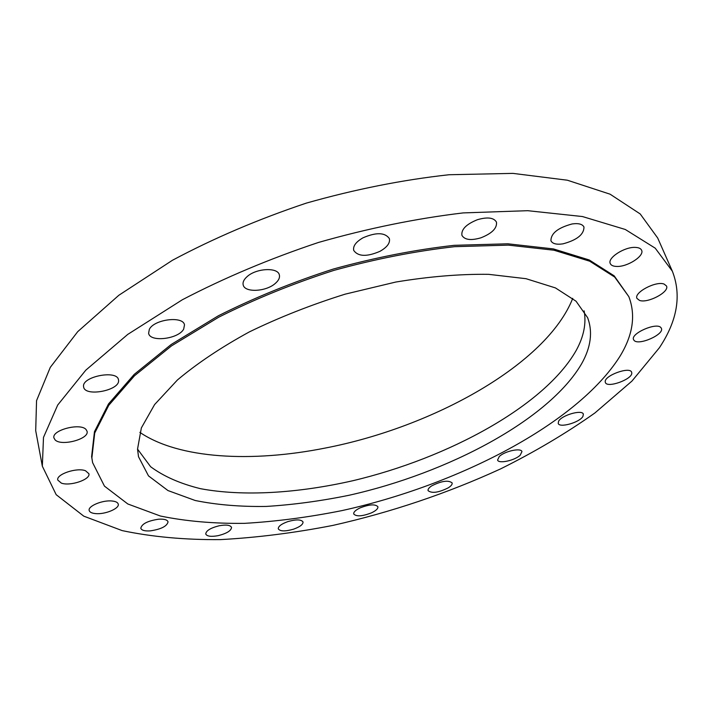 <?xml version="1.0" encoding="UTF-8"?>
<svg xmlns="http://www.w3.org/2000/svg" width="713" height="713" viewBox="0 0 713 713"><rect width="100%" height="100%" fill="white"/><g stroke="black" fill="none" stroke-linecap="round" stroke-linejoin="round"><path stroke-width="1.07" d="M137.538 449.11L138.509 456.712L148.5 475.892L167.965 490.553L195.21 500.499C216.574 504.84 240.245 506.818 266.216 506.435C293.016 504.786 320.618 501.07 349.022 495.277C448.192 473.12 548.912 419.743 581.55 363.888C590.908 347.356 592.931 331.955 587.628 317.686L576.051 301.216L555.454 287.918L526.025 278.694L488.53 274.327C459.974 273.97 429.048 276.546 395.768 282.045L345.154 294.157C311.323 304.736 279.389 317.312 249.372 331.893C221.244 347.267 197.278 363.282 177.448 379.958L154.605 404.556L141.361 427.916L137.538 449.11L150.639 466.739C163.714 476.418 180.353 483.735 200.558 488.699C243.249 496.649 297.535 493.28 352.703 480.758C449.03 457.987 545.035 405.474 576.238 350.368C583.804 336.545 586.434 323.381 584.125 310.868M619.811 356.545C632.93 335.217 635.934 315.253 628.839 296.653L614.695 277.072L589.713 261.208L553.983 250.218L508.378 245.129L454.644 246.68C415.563 251.083 375.323 258.988 333.925 270.379C292.963 283.587 254.568 299.184 218.739 317.178L171.557 345.85L134.49 375.769L108.777 405.296L94.722 433.023L91.879 457.871L92.61 462.639L104.463 486.132L127.814 503.975L160.372 516.016C185.808 521.265 213.855 523.707 244.514 523.351C276.083 521.515 308.524 517.273 341.848 510.624C457.942 485.134 577.156 423.789 619.811 356.545M628.839 296.653L614.178 275.842L589.196 259.951L553.466 248.926L507.87 243.801L454.154 245.325C415.091 249.719 374.869 257.607 333.497 268.988C292.553 282.188 254.176 297.784 218.365 315.779L171.218 344.468L134.187 374.405L108.492 403.959L94.455 431.713L91.612 456.596L92.61 462.639M659.391 347.748C677.386 320.681 681.699 295.155 672.341 271.181L655.229 248.177L625.292 229.479L582.468 216.547L527.718 210.691L463.138 212.911C416.169 218.517 367.944 228.365 318.479 242.456C269.683 258.748 224.31 277.847 182.35 299.754L127.752 334.397L85.81 370.154L57.708 405.029L43.493 437.39L42.334 466.195L56.184 494.688L83.795 516.167L122.164 530.606C152.003 536.889 184.729 539.901 220.344 539.616C256.93 537.638 294.442 532.905 332.882 525.41C391.187 512.264 447.078 493.432 500.553 468.913C534.902 451.828 566.363 433.165 594.945 412.934L631.95 381.081L659.391 347.748M218.187 535.65C226.787 533.467 231.235 530.713 231.529 527.406C230.361 525.053 226.235 524.51 219.149 525.766C210.504 527.959 206.039 530.704 205.745 534.001C206.948 536.381 211.101 536.925 218.187 535.65M287.838 521.613C281.368 523.948 278.186 526.354 278.284 528.832C280.093 531.435 285.155 531.559 293.471 529.198C299.941 526.88 303.123 524.465 303.034 521.969C301.26 519.376 296.189 519.26 287.838 521.613M360.038 507.914C355.546 510.098 353.443 512.121 353.728 513.975C356.357 516.773 362.284 516.39 371.518 512.834C376.045 510.66 378.175 508.619 377.89 506.738C375.279 503.948 369.325 504.341 360.038 507.914M431.775 485.829C428.968 487.665 427.747 489.278 428.085 490.651C431.828 493.601 438.584 492.647 448.352 487.781C451.213 485.927 452.47 484.296 452.122 482.897C448.361 479.947 441.579 480.927 431.775 485.829M499.26 456.525L497.585 460.019C498.44 464.038 514.75 460.536 520.196 455.197L521.952 451.605C521.141 447.577 504.581 451.16 499.26 456.525M558.573 421.294L558.226 423.406C559.375 428.246 579.803 422.435 582.949 416.374L583.35 414.146C582.236 409.271 561.452 415.26 558.573 421.294M605.221 381.794L605.364 382.48C606.995 388.451 632.306 379.414 631.789 373.024L631.638 372.231C629.998 366.206 604.285 375.537 605.221 381.794M634.062 340.386C638.429 345.974 664.703 334.397 661.352 328.292L660.96 327.677C656.86 321.866 630.123 333.622 633.581 339.664L634.062 340.386M639.516 300.414C647.752 303.595 669.828 291.849 666.486 285.966L664.097 284.068C655.951 280.708 633.563 292.66 636.985 298.444L639.516 300.414M616.638 266.439C627.378 267.063 644.721 255.896 641.593 250.218C640.782 248.481 638.723 247.545 635.417 247.402C624.588 246.671 607.128 258.017 610.283 263.587C611.112 265.379 613.233 266.323 616.638 266.439M562.931 243.855C576.96 240.094 583.983 234.488 583.974 227.037C582.459 224.087 578.501 223.062 572.093 223.962C557.958 227.768 550.899 233.365 550.926 240.753C552.468 243.766 556.47 244.8 562.931 243.855M480.927 237.812C492.068 233.383 497.237 228.142 496.453 222.108C493.806 217.608 487.469 216.805 477.443 219.702C466.293 224.185 461.124 229.399 461.917 235.343C464.6 239.889 470.936 240.718 480.927 237.812M379.958 251.324C387.168 247.224 390.305 242.964 389.36 238.552C384.958 232.385 376.17 232.135 363.015 237.803C355.903 241.921 352.81 246.137 353.728 250.441C358.149 256.653 366.883 256.947 379.958 251.324M275.218 283.489C278.649 280.539 280.022 277.669 279.344 274.897C277.883 267.108 256.306 268.15 247.153 276.591C243.864 279.496 242.554 282.286 243.195 284.968C244.728 292.838 266.002 291.76 275.218 283.489M183.678 329.112L184.498 324.896C183.268 315.681 154.124 319.255 149.338 329.326L148.607 333.283C149.962 342.543 178.571 339.04 183.678 329.112M118.554 380.377L118.474 379.788C117.28 369.619 81.576 376.571 83.581 386.651L83.644 387.016C84.972 397.168 119.998 390.439 118.554 380.377M86.059 429.511C80.4 422.604 51.479 430.144 53.93 437.916L55.079 439.876C61.247 446.596 89.49 439.012 87.066 431.312L86.059 429.511M85.524 470.758C76.897 467.247 55.89 474.305 57.78 480.072L61.345 483.12C70.213 486.471 90.747 479.475 88.893 473.717L85.524 470.758M111.941 500.989C102.529 499.947 87.752 506.105 89.178 510.446C89.66 512.219 91.834 513.271 95.685 513.618C105.141 514.563 119.659 508.476 118.251 504.127C117.788 502.407 115.684 501.355 111.941 500.989M158.651 519.207C147.743 520.838 141.789 523.85 140.8 528.235C141.566 530.347 144.748 531.23 150.327 530.873C161.165 529.224 167.074 526.212 168.045 521.836C167.297 519.759 164.168 518.886 158.651 519.207M672.341 271.181L657.689 237.999L640.212 213.953L610.096 194.194L567.361 180.211L512.959 173.384L449.03 174.738C402.604 179.845 355.029 189.302 306.296 203.125C258.266 219.23 213.642 238.276 172.43 260.281L118.839 295.271L77.744 331.634L50.302 367.329L36.55 400.661L35.703 430.697M139.855 432.354C178.954 459.02 252.028 462.684 325.431 448.022C433.664 427.078 546.809 364.093 572.744 298.346M35.677 430.545L42.334 466.195"/></g></svg>
